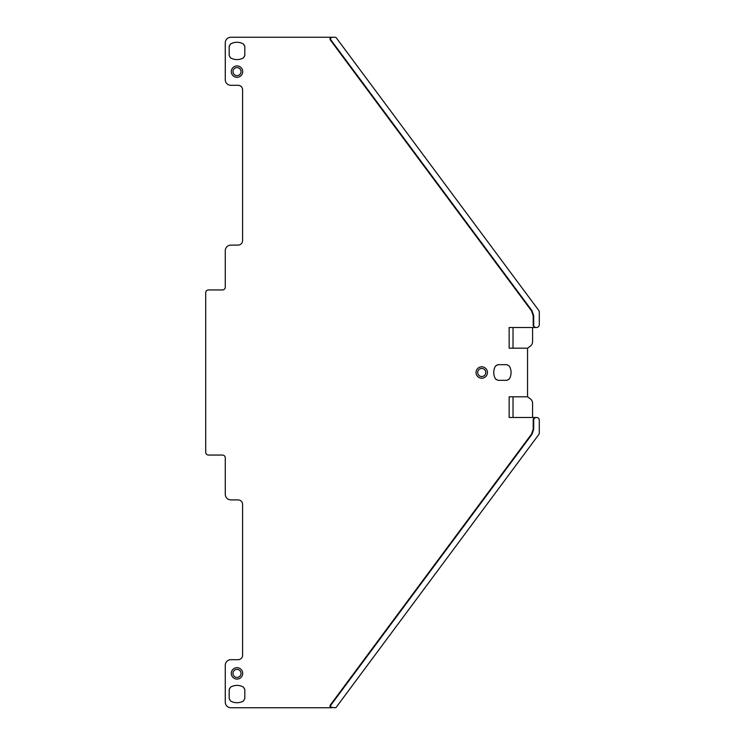 <?xml version="1.0" encoding="UTF-8"?>
<svg xmlns="http://www.w3.org/2000/svg" width="745" height="745" viewBox="0 0 745 745"><rect width="100%" height="100%" fill="white"/><g stroke="black" fill="none" stroke-linecap="round" stroke-linejoin="round"><path stroke-width="0.56" stroke-dasharray="3.73 2.79" d="M237.003 75.636A4.023 4.023 0 0 0 241.026 71.613A4.023 4.023 0 0 0 237.003 67.59A4.023 4.023 0 0 0 232.98 71.613A4.023 4.023 0 0 0 237.003 75.636M237.003 77.312A5.699 5.699 0 0 1 231.304 71.613A5.699 5.699 0 0 1 237.003 65.914A5.699 5.699 0 0 1 242.702 71.613A5.699 5.699 0 0 1 237.003 77.312A5.699 5.699 0 0 1 231.304 71.613A5.699 5.699 0 0 1 237.003 65.914A5.699 5.699 0 0 1 242.702 71.613A5.699 5.699 0 0 1 237.003 77.312A5.699 5.699 0 0 0 242.702 71.613A5.699 5.699 0 0 0 237.003 65.914A5.699 5.699 0 0 0 231.304 71.613A5.699 5.699 0 0 0 237.003 77.312M332.251 707.75L335.026 707.75A1.676 1.676 0 0 0 336.377 707.07L538.737 434.596A2.794 2.794 0 0 0 539.287 432.929L539.287 420.273A2.794 2.794 0 0 0 536.493 417.479L535.385 417.479L533.699 419.156L533.699 429.241L532.051 434.223L531.567 434.056L330.286 705.077C329.653 706.521 330.11 707.405 331.646 707.75L230.857 707.75A5.588 5.588 0 0 1 225.269 702.163L225.269 665.285A5.588 5.588 0 0 1 230.857 659.697L238.121 659.697A4.47 4.47 0 0 0 242.591 655.228L242.591 504.365A4.47 4.47 0 0 0 238.121 499.895L230.857 499.895A5.588 5.588 0 0 1 225.269 494.307L225.269 457.849A2.794 2.794 0 0 0 222.476 455.055L208.507 455.055A2.794 2.794 0 0 1 205.713 452.262L205.713 292.738A2.794 2.794 0 0 1 208.507 289.945L222.476 289.945A2.794 2.794 0 0 0 225.269 287.151L225.269 250.692A5.588 5.588 0 0 1 230.857 245.105L238.121 245.105A4.47 4.47 0 0 0 242.591 240.635L242.591 89.773A4.47 4.47 0 0 0 238.121 85.302L230.857 85.302A5.588 5.588 0 0 1 225.269 79.715L225.269 42.837A5.588 5.588 0 0 1 230.857 37.25L331.646 37.25C330.11 37.595 329.653 38.479 330.286 39.923L531.558 310.935L532.051 310.777L330.901 39.923C330.268 38.479 330.715 37.595 332.251 37.25L335.026 37.25A1.676 1.676 0 0 1 336.377 37.93L538.737 310.404A2.794 2.794 0 0 1 539.287 312.071L539.287 324.727A2.794 2.794 0 0 1 536.493 327.521L534.435 327.232M533.215 318.05L533.215 325.844L533.699 325.844L533.699 315.759L533.215 315.917L531.567 310.944M533.215 315.927L533.206 318.05M533.215 325.844L534.891 327.521L509.152 327.521L509.152 348.194L527.553 348.194L509.152 348.194L513.026 348.194L513.026 327.521L509.152 327.521L532.582 327.521L532.582 341.648A5.588 5.588 0 0 1 530.328 346.136L527.553 348.194L513.026 348.194M527.553 396.806L509.152 396.806L509.152 417.479L532.582 417.479L532.582 403.352A5.588 5.588 0 0 0 530.328 398.864L527.553 396.806L527.553 348.194M533.699 419.156L534.891 417.479L509.152 417.479L532.582 417.479M533.215 419.156L533.215 426.95M531.567 434.056L533.215 429.083L533.206 426.95M481.736 378.199A5.699 5.699 0 0 0 487.435 372.5A5.699 5.699 0 0 0 481.736 366.801A5.699 5.699 0 0 0 476.036 372.5A5.699 5.699 0 0 0 481.736 378.199A5.699 5.699 0 0 0 487.435 372.5A5.699 5.699 0 0 0 481.736 366.801A5.699 5.699 0 0 0 476.036 372.5A5.699 5.699 0 0 0 481.736 378.199A5.699 5.699 0 0 0 487.435 372.5A5.699 5.699 0 0 0 481.736 366.801A5.699 5.699 0 0 0 476.036 372.5A5.699 5.699 0 0 0 481.736 378.199M243.429 687.123A12.851 12.851 0 0 0 230.577 687.123A2.794 2.794 0 0 0 229.181 689.544L229.181 698.577A2.794 2.794 0 0 0 230.577 700.998A12.851 12.851 0 0 0 243.429 700.998A2.794 2.794 0 0 0 244.826 698.577L244.826 689.544A2.794 2.794 0 0 0 243.429 687.123M497.893 364.678L506.926 364.678A2.794 2.794 0 0 1 509.347 366.074A12.851 12.851 0 0 1 509.347 378.926A2.794 2.794 0 0 1 506.926 380.322L497.893 380.322A2.794 2.794 0 0 1 495.472 378.926A12.851 12.851 0 0 1 495.472 366.074A2.794 2.794 0 0 1 497.893 364.678M230.577 44.002A2.794 2.794 0 0 0 229.181 46.423L229.181 55.456A2.794 2.794 0 0 0 230.577 57.877A12.851 12.851 0 0 0 243.429 57.877A2.794 2.794 0 0 0 244.826 55.456L244.826 46.423A2.794 2.794 0 0 0 243.429 44.002A12.851 12.851 0 0 0 230.577 44.002M237.003 667.688A5.699 5.699 0 0 0 231.304 673.387A5.699 5.699 0 0 0 237.003 679.086A5.699 5.699 0 0 0 242.702 673.387A5.699 5.699 0 0 0 237.003 667.688A5.699 5.699 0 0 0 231.304 673.387A5.699 5.699 0 0 0 237.003 679.086A5.699 5.699 0 0 0 242.702 673.387A5.699 5.699 0 0 0 237.003 667.688A5.699 5.699 0 0 0 231.304 673.387A5.699 5.699 0 0 0 237.003 679.086A5.699 5.699 0 0 0 242.702 673.387A5.699 5.699 0 0 0 237.003 667.688M532.051 434.223L330.901 705.077L330.286 705.077M513.026 396.806L509.152 396.806L513.026 396.806L513.026 417.479M513.026 327.521L532.582 327.521M533.699 325.844L534.091 326.925M533.699 315.759L532.051 310.777M330.584 706.288L331.069 707.266M481.736 368.477A4.023 4.023 0 0 0 477.713 372.5A4.023 4.023 0 0 0 481.736 376.523A4.023 4.023 0 0 0 485.759 372.5A4.023 4.023 0 0 0 481.736 368.477M237.003 677.41A4.023 4.023 0 0 0 241.026 673.387A4.023 4.023 0 0 0 237.003 669.364A4.023 4.023 0 0 0 232.98 673.387A4.023 4.023 0 0 0 237.003 677.41M533.699 429.241L533.215 429.083M330.901 39.923L330.286 39.923"/><path stroke-width="1.12" d="M331.069 707.266L335.026 707.75A1.676 1.676 0 0 0 336.377 707.07L538.737 434.596A2.794 2.794 0 0 0 539.287 432.929L539.287 420.273A2.794 2.794 0 0 0 536.493 417.479L509.152 417.479L509.152 396.806L527.553 396.806L527.553 348.194L509.152 348.194L509.152 327.521L535.385 327.521L533.215 325.844L535.385 327.521L536.493 327.521A2.794 2.794 0 0 0 539.287 324.727L539.287 312.071A2.794 2.794 0 0 0 538.737 310.404L336.377 37.93A1.676 1.676 0 0 0 335.026 37.25L332.251 37.25C330.715 37.595 330.268 38.479 330.901 39.923L330.892 39.923M330.584 706.288L330.901 705.077L532.051 434.223L533.699 429.241L533.699 419.156L535.385 417.479L533.215 419.156L533.215 426.95M531.567 310.944L532.051 310.777L533.699 315.759L533.215 315.927L531.567 310.944L330.286 39.923C329.653 38.479 330.11 37.595 331.646 37.25L230.857 37.25A5.588 5.588 0 0 0 225.269 42.837L225.269 79.715A5.588 5.588 0 0 0 230.857 85.302L238.121 85.302A4.47 4.47 0 0 1 242.591 89.773L242.591 240.635A4.47 4.47 0 0 1 238.121 245.105L230.857 245.105A5.588 5.588 0 0 0 225.269 250.692L225.269 287.151A2.794 2.794 0 0 1 222.476 289.945L208.507 289.945A2.794 2.794 0 0 0 205.713 292.738L205.713 452.262A2.794 2.794 0 0 0 208.507 455.055L222.476 455.055A2.794 2.794 0 0 1 225.269 457.849L225.269 494.307A5.588 5.588 0 0 0 230.857 499.895L238.121 499.895A4.47 4.47 0 0 1 242.591 504.365L242.591 655.228A4.47 4.47 0 0 1 238.121 659.697L230.857 659.697A5.588 5.588 0 0 0 225.269 665.285L225.269 702.163A5.588 5.588 0 0 0 230.857 707.75L331.646 707.75C330.11 707.405 329.653 706.521 330.286 705.077L531.558 434.065L533.215 429.083L533.206 426.95M527.553 396.806L530.328 398.864A5.588 5.588 0 0 1 532.582 403.352L532.582 417.479M513.026 417.479L513.026 396.806M533.215 318.05L533.215 325.844M533.215 315.927L533.206 318.05M243.429 44.002A12.851 12.851 0 0 0 230.577 44.002L229.181 46.423L229.181 55.456L230.577 57.877A12.851 12.851 0 0 0 243.429 57.877L244.826 55.456L244.826 46.423L243.429 44.002M229.181 689.544L229.181 698.577L230.577 700.998A12.851 12.851 0 0 0 243.429 700.998L244.826 698.577L244.826 689.544L243.429 687.123A12.851 12.851 0 0 0 230.577 687.123L229.181 689.544M495.472 378.926L497.893 380.322L506.926 380.322L509.347 378.926A12.851 12.851 0 0 0 509.347 366.074L506.926 364.678L497.893 364.678L495.472 366.074A12.851 12.851 0 0 0 495.472 378.926M330.286 705.077L330.901 705.077C330.268 706.521 330.715 707.405 332.251 707.75M527.553 348.194L530.328 346.136A5.588 5.588 0 0 0 532.582 341.648L532.582 327.521M532.051 310.777L330.901 39.923L330.286 39.923M533.699 315.759L533.699 325.844M513.026 327.521L513.026 348.194M237.003 667.688A5.699 5.699 0 0 0 231.304 673.387A5.699 5.699 0 0 0 237.003 679.086A5.699 5.699 0 0 0 242.702 673.387A5.699 5.699 0 0 0 237.003 667.688M237.003 77.312A5.699 5.699 0 0 1 231.304 71.613A5.699 5.699 0 0 1 237.003 65.914A5.699 5.699 0 0 1 242.702 71.613A5.699 5.699 0 0 1 237.003 77.312M481.736 378.199A5.699 5.699 0 0 0 487.435 372.5A5.699 5.699 0 0 0 481.736 366.801A5.699 5.699 0 0 0 476.036 372.5A5.699 5.699 0 0 0 481.736 378.199M237.003 669.364A4.023 4.023 0 0 0 232.98 673.387A4.023 4.023 0 0 0 237.003 677.41A4.023 4.023 0 0 0 241.026 673.387A4.023 4.023 0 0 0 237.003 669.364M237.003 75.636A4.023 4.023 0 0 1 232.98 71.613A4.023 4.023 0 0 1 237.003 67.59A4.023 4.023 0 0 1 241.026 71.613A4.023 4.023 0 0 1 237.003 75.636M481.736 376.523A4.023 4.023 0 0 0 485.759 372.5A4.023 4.023 0 0 0 481.736 368.477A4.023 4.023 0 0 0 477.713 372.5A4.023 4.023 0 0 0 481.736 376.523M533.699 419.156L533.215 419.156M532.051 434.223L531.567 434.056M533.699 429.241L533.215 429.083"/></g></svg>
